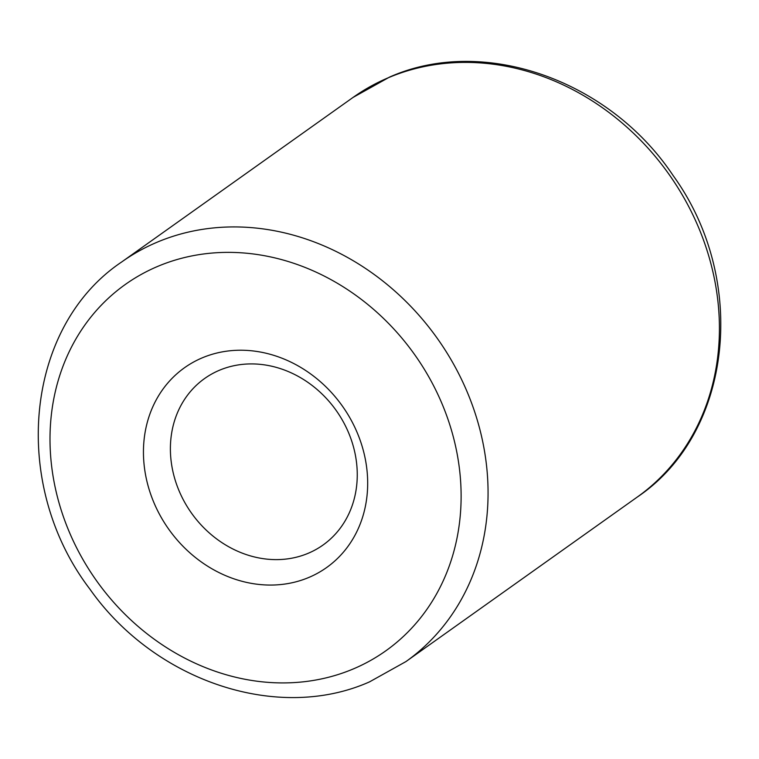 <?xml version="1.0" encoding="UTF-8"?>
<svg xmlns="http://www.w3.org/2000/svg" width="759" height="759" viewBox="0 0 759 759"><rect width="100%" height="100%" fill="white"/><g stroke="black" fill="none" stroke-linecap="round" stroke-linejoin="round"><path stroke-width="1.14" d="M202.245 357.85A122.597 106.44 54.6 0 1 354.197 426.027A122.597 106.44 54.6 0 1 308.875 577.438A122.597 106.44 54.6 0 1 156.923 509.261A122.597 106.44 54.6 0 1 202.245 357.85M219.398 370.269A102.161 88.699 54.6 0 1 341.417 418.522A102.161 88.699 54.6 0 1 323.03 545.028A102.161 88.699 54.6 0 1 308.249 553.264A102.161 88.699 54.6 0 1 186.23 505.01A102.161 88.699 54.6 0 1 204.617 378.513A102.161 88.699 54.6 0 1 219.398 370.269M388.551 77.646A245.195 212.881 -125.4 0 0 353.068 97.418L389.49 77.114C483.198 35.312 609.449 79.856 673.119 175.538C748.725 279.976 732.634 433.028 637.285 497.05A245.195 212.881 -125.4 0 0 681.402 193.45A245.195 212.881 -125.4 0 0 388.551 77.646M157.825 266.352A224.759 195.139 -125.4 0 0 74.714 543.947A224.759 195.139 -125.4 0 0 353.305 668.935A224.759 195.139 -125.4 0 0 436.406 391.34A224.759 195.139 -125.4 0 0 157.825 266.352M405.932 661.582L369.51 681.886C277.766 722.701 154.627 681.155 89.923 589.164C10.095 484.716 24.402 327.129 121.715 261.95A245.195 212.881 54.6 0 1 157.198 242.178A245.195 212.881 54.6 0 1 450.049 357.982A245.195 212.881 54.6 0 1 405.932 661.582L637.285 497.05M121.715 261.95L353.068 97.418"/></g></svg>

